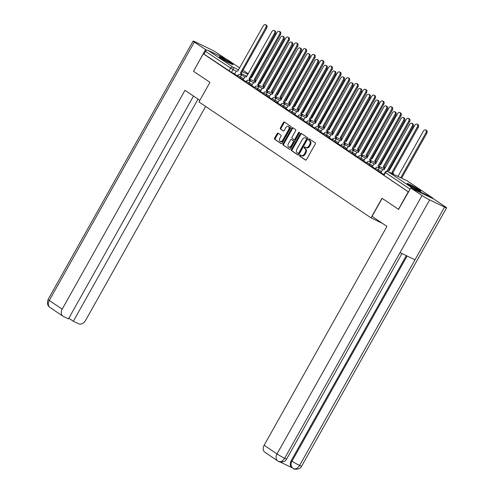 <?xml version="1.0" encoding="UTF-8"?>
<svg xmlns="http://www.w3.org/2000/svg" width="494" height="494" viewBox="0 0 494 494"><rect width="100%" height="100%" fill="white"/><g stroke="black" fill="none" stroke-linecap="round" stroke-linejoin="round"><path stroke-width="0.74" d="M299.71 155.326A0.692 0.457 -64.2 0 0 299.747 156.184L305.502 160.062A0.994 0.648 -64.2 0 0 305.558 160.093A0.994 0.648 -64.2 0 0 306.527 159.562L315.24 144.038A0.994 0.648 -64.2 0 0 315.184 142.809L309.429 138.931A0.692 0.457 -64.2 0 0 308.75 140.135L309.497 140.642A3.174 2.075 -64.2 0 1 309.682 144.569L308.954 145.86A3.174 2.075 -64.2 0 1 305.842 147.552A3.174 2.075 -64.2 0 1 305.675 147.453L304.928 146.953A0.692 0.457 -64.2 0 0 304.248 148.163L304.996 148.663A3.174 2.075 -64.2 0 1 305.181 152.59L304.452 153.887A3.174 2.075 -64.2 0 1 301.34 155.573A3.174 2.075 -64.2 0 1 301.173 155.48L300.426 154.974A0.692 0.457 -64.2 0 0 299.71 155.326M300.858 155.264A0.692 0.457 -64.2 0 0 300.438 156.518L305.805 160.13M309.862 139.222A0.692 0.457 -64.2 0 0 309.442 140.469L310.183 140.969L309.497 140.642M305.36 147.243A0.692 0.457 -64.2 0 0 304.94 148.49L305.681 148.997L304.996 148.663M408.655 184.719A7.879 0.562 29.3 0 0 416.17 189.116A7.879 0.562 29.3 0 0 420.894 191.159A7.879 0.562 29.3 0 0 419.387 189.894A7.879 0.562 29.3 0 0 411.866 185.497A7.879 0.562 29.3 0 0 407.149 183.447A7.879 0.562 29.3 0 0 408.655 184.719M220.812 58.138A7.879 0.562 29.3 0 0 228.327 62.54A7.879 0.562 29.3 0 0 233.051 64.584A7.879 0.562 29.3 0 0 231.544 63.318A7.879 0.562 29.3 0 0 224.029 58.922A7.879 0.562 29.3 0 0 219.305 56.872A7.879 0.562 29.3 0 0 220.812 58.138M278.122 133.232A0.994 0.648 -64.2 0 0 278.073 133.201A0.994 0.648 -64.2 0 0 277.097 133.726L274.652 138.085A0.994 0.648 -64.2 0 0 274.707 139.314L281.105 143.618A0.994 0.648 -64.2 0 0 281.154 143.649A0.994 0.648 -64.2 0 0 282.13 143.124L290.843 127.594A0.994 0.648 -64.2 0 0 290.781 126.365L284.39 122.061A0.994 0.648 -64.2 0 0 284.34 122.03A0.994 0.648 -64.2 0 0 283.365 122.555L280.413 127.816A0.994 0.648 -64.2 0 0 280.469 129.045L283.204 130.891A0.994 0.648 -64.2 0 0 283.26 130.922A0.994 0.648 -64.2 0 0 284.229 130.391L285.699 127.779A2.655 1.735 -64.2 0 1 288.298 126.371A2.655 1.735 -64.2 0 1 288.595 129.737L282.858 139.956A2.655 1.735 -64.2 0 1 280.259 141.37A2.655 1.735 -64.2 0 1 279.962 138.005L280.913 136.301A0.994 0.648 -64.2 0 0 280.858 135.072L278.122 133.232M398.732 209.487L382.004 198.267L371.006 217.866L198.946 101.925L209.944 82.325L193.5 71.247L203.312 53.753L408.544 191.993M398.448 209.351L408.26 191.857M291.497 149.435A0.994 0.648 -64.2 0 0 291.553 150.664L297.95 154.968A0.994 0.648 -64.2 0 0 297.999 154.999A0.994 0.648 -64.2 0 0 298.975 154.474L307.688 138.944A0.994 0.648 -64.2 0 0 307.626 137.715L301.235 133.411A0.994 0.648 -64.2 0 0 301.186 133.38A0.994 0.648 -64.2 0 0 300.21 133.905L291.497 149.435L292.189 149.768A0.994 0.648 -64.2 0 0 292.244 150.997L298.246 155.042M289.527 149.293L283.13 144.989A0.994 0.648 -64.2 0 1 283.074 143.76L291.787 128.23A0.994 0.648 -64.2 0 1 292.763 127.705A0.994 0.648 -64.2 0 1 292.812 127.736L295.548 129.576A0.994 0.648 -64.2 0 1 295.61 130.805L292.071 137.104A0.994 0.648 -64.2 0 0 292.133 138.332L293.949 139.555A0.994 0.648 -64.2 0 0 293.998 139.586A0.994 0.648 -64.2 0 0 294.974 139.055L298.654 132.497A0.692 0.457 -64.2 0 1 299.407 133.01L290.552 148.799A0.994 0.648 -64.2 0 1 289.577 149.324A0.994 0.648 -64.2 0 1 289.527 149.293L289.632 149.349M234.693 73.89L231.476 72.34L233.007 69.617L205.529 51.364A2.019 1.519 -56 0 1 207.894 50.271L227.357 59.663A2.019 1.519 -56 0 1 227.499 59.743A2.019 1.519 -56 0 1 227.629 59.848M203.312 53.753L204.003 54.087L205.529 51.364M432.979 198.681A2.019 1.519 124 0 0 432.448 197.847A2.019 1.519 124 0 0 432.306 197.767L412.842 188.375A2.019 1.519 124 0 0 411.65 188.387M386.87 171.264L412.12 126.26A2.322 1.519 -64.2 0 0 411.86 123.315A2.322 1.519 -64.2 0 0 409.582 124.55L384.104 169.757A2.019 1.321 -64.2 0 0 383.992 169.695A2.019 1.321 -64.2 0 0 382.01 170.77L380.88 172.567L383.826 174.555M372.371 166.811L375.218 168.75M363.763 161.013L366.61 162.952M355.149 155.209L358.002 157.148M346.541 149.41L349.394 151.349M337.933 143.606L340.786 145.551M329.325 137.807L332.178 139.746M320.717 132.009L323.57 133.948M318.321 127.032A2.019 1.321 -64.2 0 0 317.938 125.173L343.256 79.855A2.322 1.519 -64.2 0 0 342.997 76.91A2.322 1.519 -64.2 0 0 340.718 78.145L315.234 123.352A2.019 1.321 -64.2 0 0 315.123 123.29A2.019 1.321 -64.2 0 0 313.14 124.365L312.01 126.161L314.962 128.144M309.713 121.234A2.019 1.321 -64.2 0 0 309.33 119.375L334.648 74.057A2.322 1.519 -64.2 0 0 334.389 71.105A2.322 1.519 -64.2 0 0 332.104 72.346L306.626 117.547A2.019 1.321 -64.2 0 0 306.515 117.486A2.019 1.321 -64.2 0 0 304.532 118.566L303.402 120.357L306.354 122.345M301.105 115.429A2.019 1.321 -64.2 0 0 300.723 113.571L326.034 68.252A2.322 1.519 -64.2 0 0 325.774 65.307A2.322 1.519 -64.2 0 0 323.496 66.542L298.018 111.749A2.019 1.321 -64.2 0 0 297.907 111.687A2.019 1.321 -64.2 0 0 295.925 112.762L294.795 114.559L297.746 116.547M292.497 109.631A2.019 1.321 -64.2 0 0 292.108 107.772L317.426 62.454A2.322 1.519 -64.2 0 0 317.167 59.502A2.322 1.519 -64.2 0 0 314.888 60.743L289.41 105.951A2.019 1.321 -64.2 0 0 289.299 105.889A2.019 1.321 -64.2 0 0 287.317 106.963L286.187 108.754L289.132 110.742M277.677 103.005L280.524 104.944M269.069 97.201L271.916 99.14M260.455 91.402L263.308 93.341M258.066 86.425A2.019 1.321 -64.2 0 0 257.677 84.567L282.994 39.248A2.322 1.519 -64.2 0 0 282.735 36.303A2.322 1.519 -64.2 0 0 280.456 37.538L254.972 82.745A2.019 1.321 -64.2 0 0 254.867 82.683A2.019 1.321 -64.2 0 0 252.885 83.758L251.749 85.555L254.7 87.543M249.458 80.627A2.019 1.321 -64.2 0 0 249.069 78.768L274.386 33.45A2.322 1.519 -64.2 0 0 274.127 30.498A2.322 1.519 -64.2 0 0 271.848 31.74L246.364 76.947A2.019 1.321 -64.2 0 0 246.259 76.885A2.019 1.321 -64.2 0 0 244.277 77.959L243.141 79.75L246.092 81.738M243.301 79.695L240.084 78.138L240.627 77.175L237.762 75.44L237.219 76.409L240.084 78.138M251.909 85.493L248.692 83.943L249.235 82.973L246.37 81.244L245.827 82.208L248.692 83.943M260.517 91.291L257.306 89.741L257.843 88.778L254.978 87.043L254.435 88.012L257.306 89.741M269.125 97.096L265.914 95.546L266.457 94.576L263.586 92.841L263.049 93.811L265.914 95.546M277.733 102.894L274.522 101.344L275.065 100.375L272.2 98.646L271.657 99.609L274.522 101.344M286.347 108.699L283.13 107.142L283.673 106.179L280.808 104.444L280.265 105.413L283.13 107.142M294.955 114.497L291.738 112.947L292.281 111.977L289.416 110.248L288.873 111.212L291.738 112.947M303.563 120.295L300.346 118.745L300.889 117.782L298.024 116.047L297.481 117.016L300.346 118.745M312.171 126.1L308.954 124.55L309.497 123.58L306.632 121.845L306.089 122.815L308.954 124.55M320.779 131.898L317.562 130.348L318.105 129.379L315.24 127.65L314.697 128.613L317.562 130.348M329.387 137.703L326.17 136.146L326.713 135.183L323.848 133.448L323.304 134.417L326.17 136.146M337.995 143.501L334.778 141.951L335.321 140.981L332.456 139.252L331.912 140.216L334.778 141.951M346.603 149.299L343.392 147.749L343.929 146.786L341.064 145.051L340.52 146.02L343.392 147.749M355.211 155.104L352 153.554L352.537 152.584L349.672 150.849L349.128 151.819L352 153.554M363.819 160.902L360.608 159.352L361.151 158.383L358.28 156.654L357.742 157.617L360.608 159.352M372.427 166.706L369.216 165.15L369.759 164.187L366.894 162.452L366.35 163.421L369.216 165.15M381.041 172.505L377.824 170.955L378.367 169.985L375.502 168.256L374.958 169.22L377.824 170.955M371.006 217.866L382.504 223.418M240.85 74.822A2.019 1.321 -64.2 0 0 240.461 72.964L265.778 27.645A2.322 1.519 -64.2 0 0 265.519 24.7A2.322 1.519 -64.2 0 0 263.24 25.935L237.756 71.142A2.019 1.321 -64.2 0 0 237.645 71.08A2.019 1.321 -64.2 0 0 235.669 72.161L234.533 73.952L237.484 75.94M204.003 54.087L231.476 72.34M408.575 191.938L383.949 175.345L383.566 175.024L385.092 172.295L410.106 189.214M301.859 155.808A3.174 2.075 -64.2 0 0 302.025 155.906A3.174 2.075 -64.2 0 0 305.144 154.214L304.452 153.887M305.681 148.997A3.174 2.075 -64.2 0 1 305.866 152.924L305.144 154.214M306.36 147.786A3.174 2.075 -64.2 0 0 306.533 147.885A3.174 2.075 -64.2 0 0 309.645 146.193L308.954 145.86M310.183 140.969A3.174 2.075 -64.2 0 1 310.368 144.903L309.645 146.193M301.624 133.67A0.994 0.648 -64.2 0 0 300.902 134.238L292.189 149.768M298.03 153.362A0.692 0.457 -64.2 0 0 298.747 153.01L306.397 139.382A0.692 0.457 -64.2 0 0 306.354 138.524L305.57 137.993A3.174 2.075 -64.2 0 0 305.403 137.894A3.174 2.075 -64.2 0 0 302.285 139.586L297.061 148.904A3.174 2.075 -64.2 0 0 297.246 152.831L298.03 153.362M298.104 153.399L298.716 153.696A0.692 0.457 -64.2 0 0 299.432 153.344L298.747 153.01M305.903 138.153A3.174 2.075 -64.2 0 1 306.089 138.227A3.174 2.075 -64.2 0 1 306.255 138.326L307.046 138.857A0.692 0.457 -64.2 0 1 307.083 139.716L299.432 153.344M289.824 149.367L283.13 144.989M293.201 127.995A0.994 0.648 -64.2 0 0 292.479 128.564L283.766 144.094A0.994 0.648 -64.2 0 0 283.822 145.322M294.054 139.604L294.634 139.882A0.994 0.648 -64.2 0 0 294.69 139.913A0.994 0.648 -64.2 0 0 295.659 139.388L299.339 132.83L298.654 132.497M288.41 143.637A2.655 1.735 -64.2 0 0 288.7 147.002A2.655 1.735 -64.2 0 0 291.306 145.588L293.325 141.988A0.994 0.648 -64.2 0 0 293.269 140.759L291.454 139.536A0.994 0.648 -64.2 0 0 291.398 139.506A0.994 0.648 -64.2 0 0 290.429 140.037L288.41 143.637M288.7 147.002L289.391 147.335A2.655 1.735 -64.2 0 0 291.991 145.921L291.306 145.588M292.034 139.814A0.994 0.648 -64.2 0 1 292.09 139.839A0.994 0.648 -64.2 0 1 292.139 139.87L293.955 141.093A0.994 0.648 -64.2 0 1 294.016 142.321L291.991 145.921M280.259 141.37L280.944 141.704A2.655 1.735 -64.2 0 0 283.544 140.29L282.858 139.956M288.298 126.371L288.984 126.699A2.655 1.735 -64.2 0 1 289.28 130.064L283.544 140.29M284.779 122.321A0.994 0.648 -64.2 0 0 284.056 122.889L281.098 128.15A0.994 0.648 -64.2 0 0 281.16 129.379L283.507 130.959M278.511 133.491A0.994 0.648 -64.2 0 0 277.782 134.059L275.343 138.419A0.994 0.648 -64.2 0 0 275.399 139.641L281.401 143.692M400.72 177.729L425.877 132.898A2.322 1.519 -64.2 0 0 425.618 129.953A2.322 1.519 -64.2 0 0 423.339 131.188L397.966 176.401M425.618 129.953L426.513 130.385A2.322 1.519 115.8 0 1 426.773 133.331L401.616 178.161M411.86 123.315L412.756 123.747A2.322 1.519 115.8 0 1 413.015 126.692L387.858 171.523M392.44 173.734A2.019 1.321 -64.2 0 0 391.952 172.418L417.269 127.1A2.322 1.519 -64.2 0 0 417.01 124.148A2.322 1.519 -64.2 0 0 414.732 125.39L389.247 170.597A2.019 1.321 -64.2 0 0 389.142 170.529A2.019 1.321 -64.2 0 0 388.445 170.486M417.01 124.148L417.905 124.581A2.322 1.519 115.8 0 1 418.165 127.532L392.847 172.844A2.019 1.321 115.8 0 1 393.335 174.166M392.761 172.789L391.872 172.363M383.733 168.473A2.019 1.321 -64.2 0 0 383.344 166.614L408.661 121.296A2.322 1.519 -64.2 0 0 408.402 118.35A2.322 1.519 -64.2 0 0 406.124 119.585L380.639 164.792A2.019 1.321 -64.2 0 0 380.534 164.73A2.019 1.321 -64.2 0 0 379.83 164.681M408.402 118.35L409.298 118.782A2.322 1.519 115.8 0 1 409.557 121.728L384.239 167.046A2.019 1.321 115.8 0 1 384.622 168.905M384.153 166.991L383.264 166.558M382.152 198.372L372.05 216.372L386.95 226.413L264.142 445.255L277.029 453.937L422.03 195.544L410.798 187.979L398.553 209.4M422.03 195.544A6.212 0.445 29.3 0 0 429.65 199.872L400.06 252.607L414.985 259.807L444.575 207.072L429.65 199.872M444.575 207.072A6.212 0.445 29.3 0 0 446.601 207.826A6.212 0.445 29.3 0 0 445.415 206.832L434.183 199.261L410.798 187.979M280.061 461.958L292.189 467.806M400.06 252.607L284.649 458.265A6.212 0.445 29.3 0 1 277.029 453.937A6.064 4.563 124 0 0 277.77 460.951L264.883 452.269A6.064 4.563 -56 0 1 264.142 445.255M291.244 460.649L291.985 461.155A6.212 0.445 29.3 0 0 299.574 465.465A6.212 0.445 29.3 0 0 301.599 466.219C300.272 469.936 293.825 469.467 293.646 468.701L291.979 467.67A6.064 4.563 -56 0 1 291.244 460.649L406.303 255.614M407.112 256.009L291.985 461.155C290.453 464.36 290.843 466.787 293.158 468.417M414.985 259.807L299.574 465.465C297.567 468.528 295.486 469.547 293.343 468.522M277.77 460.951L278.696 461.489C278.851 462.242 285.304 462.724 286.644 459A6.212 0.445 29.3 0 1 284.649 458.259C282.642 461.322 280.555 462.335 278.381 461.303M199.842 100.331L184.978 90.316L62.176 309.158A6.064 4.563 124 0 0 62.911 316.172A6.064 4.563 124 0 0 63.343 316.419L68.462 318.896L193.512 96.064M193.098 41.082A6.212 0.445 29.3 0 0 194.29 42.083L49.289 300.476A6.064 4.563 124 0 0 50.03 307.49C47.492 305.761 46.85 303.088 48.097 299.475L193.098 41.082A6.212 0.445 29.3 0 1 195.124 41.842L210.049 49.042A6.212 0.445 29.3 0 1 217.675 53.371L226.153 59.082M194.29 42.083L206.77 50.258M68.845 318.216L73.347 321.248L78.472 323.724A6.064 4.563 124 0 0 85.561 320.439L205.646 106.445M73.347 321.248L198.014 99.096M205.516 49.653L193.512 71.222M409.736 185.417A6.817 0.488 -150.7 0 1 409.903 185.497A6.817 0.488 -150.7 0 1 417.862 189.98M418.566 190.32A7.83 0.556 29.3 0 0 409.347 185.127A7.83 0.556 29.3 0 0 409.075 184.997M221.892 58.842A6.817 0.488 -150.7 0 1 222.059 58.922A6.817 0.488 -150.7 0 1 230.019 63.405M230.723 63.745A7.83 0.556 29.3 0 0 221.503 58.551A7.83 0.556 29.3 0 0 221.238 58.422M378.583 167.639A2.019 1.321 -64.2 0 0 378.194 165.78L379.089 166.212A2.019 1.321 115.8 0 1 379.478 168.071M378.114 165.725L403.512 120.462A2.322 1.519 -64.2 0 0 403.252 117.51L404.148 117.943A2.322 1.519 115.8 0 1 404.407 120.894L379.009 166.157M403.252 117.51A2.322 1.519 -64.2 0 0 400.974 118.751L375.489 163.959A2.019 1.321 -64.2 0 0 375.384 163.897A2.019 1.321 -64.2 0 0 373.402 164.971L372.359 166.824M369.975 161.834A2.019 1.321 -64.2 0 0 369.586 159.976L370.481 160.408A2.019 1.321 115.8 0 1 370.871 162.267M369.506 159.92L394.904 114.657A2.322 1.519 -64.2 0 0 394.644 111.712L395.54 112.144A2.322 1.519 115.8 0 1 395.799 115.09L370.401 160.352M394.644 111.712A2.322 1.519 -64.2 0 0 392.366 112.947L366.881 158.154A2.019 1.321 -64.2 0 0 366.776 158.092A2.019 1.321 -64.2 0 0 364.794 159.167L363.751 161.025M375.125 162.674A2.019 1.321 -64.2 0 0 374.736 160.816L400.054 115.497A2.322 1.519 -64.2 0 0 399.794 112.546A2.322 1.519 -64.2 0 0 397.516 113.787L372.031 158.994A2.019 1.321 -64.2 0 0 371.92 158.932A2.019 1.321 -64.2 0 0 371.222 158.883M399.794 112.546L400.69 112.978A2.322 1.519 115.8 0 1 400.949 115.929L375.631 161.248A2.019 1.321 115.8 0 1 376.014 163.106M375.545 161.192L374.65 160.76M366.511 156.87A2.019 1.321 -64.2 0 0 366.128 155.011L391.446 109.699A2.322 1.519 -64.2 0 0 391.186 106.747A2.322 1.519 -64.2 0 0 388.908 107.988L363.423 153.189A2.019 1.321 -64.2 0 0 363.312 153.128A2.019 1.321 -64.2 0 0 362.615 153.084M391.186 106.747L392.082 107.179A2.322 1.519 115.8 0 1 392.341 110.125L367.023 155.443A2.019 1.321 115.8 0 1 367.406 157.302M366.937 155.388L366.042 154.955M357.903 151.071A2.019 1.321 -64.2 0 0 357.52 149.213L382.838 103.894A2.322 1.519 -64.2 0 0 382.578 100.949A2.322 1.519 -64.2 0 0 380.3 102.184L354.816 147.391A2.019 1.321 -64.2 0 0 354.704 147.329A2.019 1.321 -64.2 0 0 354.007 147.28M382.578 100.949L383.468 101.381A2.322 1.519 115.8 0 1 383.727 104.327L358.409 149.645A2.019 1.321 115.8 0 1 358.798 151.504M358.329 149.589L357.434 149.157M361.367 156.036A2.019 1.321 -64.2 0 0 360.978 154.177L361.874 154.61A2.019 1.321 115.8 0 1 362.263 156.468M360.898 154.122L386.296 108.859A2.322 1.519 -64.2 0 0 386.036 105.914L386.932 106.34A2.322 1.519 115.8 0 1 387.191 109.291L361.793 154.554M386.036 105.914A2.322 1.519 -64.2 0 0 383.758 107.149L358.274 152.356A2.019 1.321 -64.2 0 0 358.169 152.294A2.019 1.321 -64.2 0 0 356.186 153.368L355.143 155.227M352.759 150.232A2.019 1.321 -64.2 0 0 352.37 148.379L353.266 148.805A2.019 1.321 115.8 0 1 353.655 150.664M352.29 148.317L377.688 103.061A2.322 1.519 -64.2 0 0 377.428 100.109L378.324 100.541A2.322 1.519 115.8 0 1 378.583 103.487L353.179 148.75M377.428 100.109A2.322 1.519 -64.2 0 0 375.15 101.35L349.666 146.551A2.019 1.321 -64.2 0 0 349.561 146.49A2.019 1.321 -64.2 0 0 347.578 147.57L346.535 149.423M344.151 144.433A2.019 1.321 -64.2 0 0 343.762 142.575L344.658 143.007A2.019 1.321 115.8 0 1 345.04 144.865M343.682 142.519L369.08 97.256A2.322 1.519 -64.2 0 0 368.82 94.311L369.716 94.743A2.322 1.519 115.8 0 1 369.975 97.689L344.571 142.951M368.82 94.311A2.322 1.519 -64.2 0 0 366.542 95.546L341.058 140.753A2.019 1.321 -64.2 0 0 340.953 140.691A2.019 1.321 -64.2 0 0 338.97 141.766L337.927 143.624M349.295 145.273A2.019 1.321 -64.2 0 0 348.912 143.414L374.23 98.096A2.322 1.519 -64.2 0 0 373.97 95.144A2.322 1.519 -64.2 0 0 371.686 96.386L346.208 141.593A2.019 1.321 -64.2 0 0 346.096 141.531A2.019 1.321 -64.2 0 0 345.399 141.482M373.97 95.144L374.86 95.577A2.322 1.519 115.8 0 1 375.119 98.528L349.801 143.847A2.019 1.321 115.8 0 1 350.19 145.699M349.721 143.785L348.826 143.359M335.543 138.635A2.019 1.321 -64.2 0 0 335.154 136.776L336.05 137.209A2.019 1.321 115.8 0 1 336.433 139.067M335.068 136.721L360.472 91.458A2.322 1.519 -64.2 0 0 360.212 88.506L361.108 88.939A2.322 1.519 115.8 0 1 361.367 91.89L335.963 137.153M360.212 88.506A2.322 1.519 -64.2 0 0 357.934 89.747L332.45 134.955A2.019 1.321 -64.2 0 0 332.339 134.893A2.019 1.321 -64.2 0 0 330.363 135.967L329.319 137.82M340.687 139.469A2.019 1.321 -64.2 0 0 340.304 137.61L365.616 92.292A2.322 1.519 -64.2 0 0 365.356 89.346A2.322 1.519 -64.2 0 0 363.078 90.581L337.6 135.788A2.019 1.321 -64.2 0 0 337.488 135.727A2.019 1.321 -64.2 0 0 336.791 135.677M365.356 89.346L366.252 89.778A2.322 1.519 115.8 0 1 366.511 92.724L341.193 138.042A2.019 1.321 115.8 0 1 341.582 139.901M341.113 137.987L340.218 137.554M326.935 132.83A2.019 1.321 -64.2 0 0 326.546 130.972L327.442 131.404A2.019 1.321 115.8 0 1 327.825 133.263M326.46 130.916L351.864 85.653A2.322 1.519 -64.2 0 0 351.605 82.708L352.5 83.14A2.322 1.519 115.8 0 1 352.759 86.086L327.355 131.348M351.605 82.708A2.322 1.519 -64.2 0 0 349.326 83.943L323.842 129.15A2.019 1.321 -64.2 0 0 323.731 129.088A2.019 1.321 -64.2 0 0 321.748 130.163L320.711 132.022M332.079 133.67A2.019 1.321 -64.2 0 0 331.69 131.812L357.008 86.493A2.322 1.519 -64.2 0 0 356.748 83.542A2.322 1.519 -64.2 0 0 354.47 84.783L328.992 129.99A2.019 1.321 -64.2 0 0 328.881 129.928A2.019 1.321 -64.2 0 0 328.183 129.879M356.748 83.542L357.644 83.974A2.322 1.519 115.8 0 1 357.903 86.925L332.586 132.244A2.019 1.321 115.8 0 1 332.975 134.102M332.505 132.188L331.61 131.756M317.852 125.118L318.834 125.606A2.019 1.321 115.8 0 1 319.217 127.464M342.997 76.91L343.886 77.336A2.322 1.519 115.8 0 1 344.145 80.287L318.747 125.55M323.471 127.866A2.019 1.321 -64.2 0 0 323.082 126.007L348.4 80.695A2.322 1.519 -64.2 0 0 348.14 77.743A2.322 1.519 -64.2 0 0 345.862 78.984L320.378 124.185A2.019 1.321 -64.2 0 0 320.273 124.124A2.019 1.321 -64.2 0 0 319.575 124.08M348.14 77.743L349.036 78.175A2.322 1.519 115.8 0 1 349.295 81.121L323.978 126.439A2.019 1.321 115.8 0 1 324.367 128.298M323.897 126.384L323.002 125.951M309.244 119.32L310.22 119.801A2.019 1.321 115.8 0 1 310.609 121.66M334.389 71.105L335.278 71.537A2.322 1.519 115.8 0 1 335.537 74.483L310.139 119.746M314.863 122.067A2.019 1.321 -64.2 0 0 314.474 120.209L339.792 74.89A2.322 1.519 -64.2 0 0 339.532 71.945A2.322 1.519 -64.2 0 0 337.254 73.18L311.77 118.387A2.019 1.321 -64.2 0 0 311.665 118.325A2.019 1.321 -64.2 0 0 310.967 118.276M339.532 71.945L340.428 72.377A2.322 1.519 115.8 0 1 340.687 75.323L315.37 120.641A2.019 1.321 115.8 0 1 315.759 122.5M315.289 120.585L314.394 120.153M300.636 113.515L301.612 114.003A2.019 1.321 115.8 0 1 302.001 115.862M325.774 65.307L326.67 65.739A2.322 1.519 115.8 0 1 326.929 68.685L301.531 113.947M306.255 116.269A2.019 1.321 -64.2 0 0 305.866 114.41L331.184 69.092A2.322 1.519 -64.2 0 0 330.924 66.14A2.322 1.519 -64.2 0 0 328.646 67.382L303.162 112.589A2.019 1.321 -64.2 0 0 303.057 112.527A2.019 1.321 -64.2 0 0 302.359 112.478M330.924 66.14L331.82 66.573A2.322 1.519 115.8 0 1 332.079 69.524L306.762 114.843A2.019 1.321 115.8 0 1 307.151 116.701M306.681 114.787L305.786 114.355M292.028 107.717L293.004 108.205A2.019 1.321 115.8 0 1 293.393 110.063M317.167 59.502L318.062 59.935A2.322 1.519 115.8 0 1 318.321 62.886L292.923 108.149M297.647 110.465A2.019 1.321 -64.2 0 0 297.258 108.606L322.576 63.288A2.322 1.519 -64.2 0 0 322.316 60.342A2.322 1.519 -64.2 0 0 320.038 61.577L294.554 106.784A2.019 1.321 -64.2 0 0 294.449 106.723A2.019 1.321 -64.2 0 0 293.745 106.673M322.316 60.342L323.212 60.774A2.322 1.519 115.8 0 1 323.471 63.72L298.154 109.038A2.019 1.321 115.8 0 1 298.543 110.897M298.067 108.983L297.178 108.55M283.889 103.826A2.019 1.321 -64.2 0 0 283.5 101.968L284.396 102.4A2.019 1.321 115.8 0 1 284.785 104.259M283.42 101.912L308.818 56.649A2.322 1.519 -64.2 0 0 308.559 53.704L309.454 54.136A2.322 1.519 115.8 0 1 309.713 57.082L284.316 102.344M308.559 53.704A2.322 1.519 -64.2 0 0 306.28 54.939L280.796 100.146A2.019 1.321 -64.2 0 0 280.691 100.084A2.019 1.321 -64.2 0 0 278.709 101.165L277.665 103.018M289.039 104.666A2.019 1.321 -64.2 0 0 288.65 102.808L313.968 57.489A2.322 1.519 -64.2 0 0 313.709 54.544A2.322 1.519 -64.2 0 0 311.43 55.779L285.946 100.986A2.019 1.321 -64.2 0 0 285.841 100.924A2.019 1.321 -64.2 0 0 285.137 100.875M313.709 54.544L314.604 54.97A2.322 1.519 115.8 0 1 314.863 57.922L289.546 103.24A2.019 1.321 115.8 0 1 289.929 105.099M289.459 103.184L288.57 102.752M275.282 98.028A2.019 1.321 -64.2 0 0 274.892 96.169L275.788 96.602A2.019 1.321 115.8 0 1 276.177 98.46M274.812 96.114L300.21 50.851A2.322 1.519 -64.2 0 0 299.951 47.906L300.846 48.332A2.322 1.519 115.8 0 1 301.105 51.283L275.708 96.546M299.951 47.906A2.322 1.519 -64.2 0 0 297.672 49.141L272.188 94.348A2.019 1.321 -64.2 0 0 272.083 94.286A2.019 1.321 -64.2 0 0 270.101 95.361L269.057 97.219M280.431 98.862A2.019 1.321 -64.2 0 0 280.042 97.003L305.36 51.691A2.322 1.519 -64.2 0 0 305.101 48.739A2.322 1.519 -64.2 0 0 302.822 49.98L277.338 95.181A2.019 1.321 -64.2 0 0 277.227 95.12A2.019 1.321 -64.2 0 0 276.529 95.076M305.101 48.739L305.996 49.172A2.322 1.519 115.8 0 1 306.255 52.117L280.938 97.435A2.019 1.321 115.8 0 1 281.321 99.294M280.851 97.38L279.956 96.948M266.674 92.23A2.019 1.321 -64.2 0 0 266.285 90.371L267.18 90.797A2.019 1.321 115.8 0 1 267.569 92.656M266.204 90.316L291.602 45.053A2.322 1.519 -64.2 0 0 291.343 42.101L292.238 42.533A2.322 1.519 115.8 0 1 292.497 45.479L267.1 90.742M291.343 42.101A2.322 1.519 -64.2 0 0 289.064 43.342L263.58 88.543A2.019 1.321 -64.2 0 0 263.475 88.482A2.019 1.321 -64.2 0 0 261.493 89.562L260.449 91.415M271.817 93.063A2.019 1.321 -64.2 0 0 271.434 91.205L296.752 45.886A2.322 1.519 -64.2 0 0 296.493 42.941A2.322 1.519 -64.2 0 0 294.214 44.176L268.73 89.383A2.019 1.321 -64.2 0 0 268.619 89.321A2.019 1.321 -64.2 0 0 267.921 89.272M296.493 42.941L297.388 43.373A2.322 1.519 115.8 0 1 297.647 46.319L272.33 91.637A2.019 1.321 115.8 0 1 272.713 93.496M272.243 91.581L271.348 91.149M257.596 84.511L258.572 84.999A2.019 1.321 115.8 0 1 258.961 86.858M282.735 36.303L283.63 36.735A2.322 1.519 115.8 0 1 283.889 39.681L258.486 84.943M263.209 87.265A2.019 1.321 -64.2 0 0 262.827 85.406L288.144 40.088A2.322 1.519 -64.2 0 0 287.885 37.136A2.322 1.519 -64.2 0 0 285.606 38.378L260.122 83.585A2.019 1.321 -64.2 0 0 260.011 83.523A2.019 1.321 -64.2 0 0 259.313 83.474M287.885 37.136L288.774 37.569A2.322 1.519 115.8 0 1 289.033 40.52L263.716 85.839A2.019 1.321 115.8 0 1 264.105 87.697M263.635 85.783L262.74 85.351M248.988 78.713L249.964 79.201A2.019 1.321 115.8 0 1 250.347 81.059M274.127 30.498L275.022 30.931A2.322 1.519 115.8 0 1 275.282 33.882L249.878 79.145M254.601 81.461A2.019 1.321 -64.2 0 0 254.219 79.602L279.536 34.284A2.322 1.519 -64.2 0 0 279.277 31.338A2.322 1.519 -64.2 0 0 276.992 32.573L251.514 77.78A2.019 1.321 -64.2 0 0 251.403 77.719A2.019 1.321 -64.2 0 0 250.705 77.669M279.277 31.338L280.166 31.77A2.322 1.519 115.8 0 1 280.425 34.716L255.108 80.034A2.019 1.321 115.8 0 1 255.497 81.893M255.028 79.979L254.132 79.546M240.374 72.908L241.356 73.396A2.019 1.321 115.8 0 1 241.739 75.255M265.519 24.7L266.414 25.132A2.322 1.519 115.8 0 1 266.674 28.078L241.27 73.34M300.438 156.518L299.747 156.184M309.442 140.469L308.75 140.135M304.94 148.49L304.248 148.163M246.846 76.292L241.696 73.81M236.447 71.272L233.007 69.617A2.019 1.321 115.8 0 0 232.89 67.116L238.59 69.864M242.233 71.624L247.926 74.372M251.57 76.132L252.354 76.49M248.272 73.754L243.023 70.216L248.272 73.742M227.499 59.743L239.664 67.944L227.357 59.663M207.894 50.271L232.89 67.116A2.019 1.519 124 0 0 230.525 68.209L229 70.932M432.306 197.767L407.309 180.921L387.846 171.529L412.842 188.375M243.845 78.725L240.627 77.175A2.019 1.321 115.8 0 0 240.51 74.674A2.019 1.321 115.8 0 0 240.405 74.613A2.019 2.019 0 0 0 237.762 75.44M252.453 84.523L249.235 82.973A2.019 1.321 115.8 0 0 249.118 80.473A2.019 1.321 115.8 0 0 249.013 80.411A2.019 2.019 0 0 0 246.37 81.244M261.06 90.328L257.843 88.778A2.019 1.321 115.8 0 0 257.726 86.277A2.019 1.321 115.8 0 0 257.621 86.209A2.019 2.019 0 0 0 254.978 87.043M269.668 96.126L266.457 94.576A2.019 1.321 115.8 0 0 266.34 92.075A2.019 1.321 115.8 0 0 266.229 92.014A2.019 2.019 0 0 0 263.586 92.841M278.276 101.931L275.065 100.375A2.019 1.321 115.8 0 0 274.948 97.874A2.019 1.321 115.8 0 0 274.837 97.812A2.019 2.019 0 0 0 272.2 98.646M286.884 107.729L283.673 106.179A2.019 1.321 115.8 0 0 283.556 103.678A2.019 1.321 115.8 0 0 283.445 103.617A2.019 2.019 0 0 0 280.808 104.444M295.492 113.527L292.281 111.977A2.019 1.321 115.8 0 0 292.164 109.477A2.019 1.321 115.8 0 0 292.053 109.415A2.019 2.019 0 0 0 289.416 110.248M304.106 119.332L300.889 117.782A2.019 1.321 115.8 0 0 300.772 115.281A2.019 1.321 115.8 0 0 300.661 115.213A2.019 2.019 0 0 0 298.024 116.047M312.714 125.13L309.497 123.58A2.019 1.321 115.8 0 0 309.38 121.079A2.019 1.321 115.8 0 0 309.269 121.018A2.019 2.019 0 0 0 306.632 121.845M321.322 130.935L318.105 129.379A2.019 1.321 115.8 0 0 317.988 126.878A2.019 1.321 115.8 0 0 317.883 126.816A2.019 2.019 0 0 0 315.24 127.65M329.93 136.733L326.713 135.183A2.019 1.321 115.8 0 0 326.596 132.682A2.019 1.321 115.8 0 0 326.491 132.62A2.019 2.019 0 0 0 323.848 133.448M338.538 142.531L335.321 140.981A2.019 1.321 115.8 0 0 335.204 138.481A2.019 1.321 115.8 0 0 335.099 138.419A2.019 2.019 0 0 0 332.456 139.252M347.146 148.336L343.929 146.786A2.019 1.321 115.8 0 0 343.812 144.285A2.019 1.321 115.8 0 0 343.707 144.217A2.019 2.019 0 0 0 341.064 145.051M355.754 154.134L352.537 152.584A2.019 1.321 115.8 0 0 352.42 150.083A2.019 1.321 115.8 0 0 352.315 150.022A2.019 2.019 0 0 0 349.672 150.849M364.362 159.939L361.151 158.383A2.019 1.321 115.8 0 0 361.034 155.882A2.019 1.321 115.8 0 0 360.923 155.82A2.019 2.019 0 0 0 358.28 156.654M372.97 165.737L369.759 164.187A2.019 1.321 115.8 0 0 369.642 161.686A2.019 1.321 115.8 0 0 369.531 161.624A2.019 2.019 0 0 0 366.894 162.452M381.578 171.535L378.367 169.985A2.019 1.321 115.8 0 0 378.25 167.485A2.019 1.321 115.8 0 0 378.138 167.423A2.019 2.019 0 0 0 375.502 168.256M383.949 175.345L385.481 172.622A2.019 1.519 124 0 1 387.846 171.529A2.019 1.321 -64.2 0 0 387.734 171.467A2.019 2.019 0 0 0 385.092 172.295M432.448 197.847L407.451 181.002A2.019 2.019 0 0 0 407.198 180.86A2.019 1.321 -64.2 0 1 407.309 180.921A2.019 1.519 -56 0 1 407.451 181.002A2.019 1.519 -56 0 1 407.581 181.107M387.734 171.467L407.198 180.86A2.019 1.321 -64.2 0 0 407.081 180.81M305.866 152.924L305.181 152.59M310.368 144.903L309.682 144.569M300.902 134.238L300.21 133.905M292.244 150.997L291.553 150.664M307.083 139.716L306.397 139.382M307.046 138.857L306.354 138.524M306.255 138.326L305.57 137.993M283.766 144.094L283.074 143.76M292.479 128.564L291.787 128.23M295.659 139.388L294.974 139.055M294.016 142.321L293.325 141.988M293.955 141.093L293.269 140.759M292.139 139.87L291.454 139.536M289.28 130.064L288.595 129.737M281.16 129.379L280.469 129.045M281.098 128.15L280.413 127.816M284.056 122.889L283.365 122.555M275.399 139.641L274.707 139.314M275.343 138.419L274.652 138.085M277.782 134.059L277.097 133.726M426.773 133.331L425.877 132.898M412.12 126.26L413.015 126.692M392.847 172.844L391.952 172.418M418.165 127.532L417.269 127.1M384.239 167.046L383.344 166.614M409.557 121.728L408.661 121.296M48.097 299.475A6.212 0.445 29.3 0 0 49.289 300.476L62.176 309.158M378.194 165.78L379.089 166.212M403.512 120.462L404.407 120.894M369.586 159.976L370.481 160.408M394.904 114.657L395.799 115.09M375.631 161.248L374.736 160.816M400.949 115.929L400.054 115.497M367.023 155.443L366.128 155.011M392.341 110.125L391.446 109.699M358.409 149.645L357.52 149.213M383.727 104.327L382.838 103.894M360.978 154.177L361.874 154.61M386.296 108.859L387.191 109.291M352.37 148.379L353.266 148.805M377.688 103.061L378.583 103.487M343.762 142.575L344.658 143.007M369.08 97.256L369.975 97.689M349.801 143.847L348.912 143.414M375.119 98.528L374.23 98.096M335.154 136.776L336.05 137.209M360.472 91.458L361.367 91.89M341.193 138.042L340.304 137.61M366.511 92.724L365.616 92.292M326.546 130.972L327.442 131.404M351.864 85.653L352.759 86.086M332.586 132.244L331.69 131.812M357.903 86.925L357.008 86.493M317.938 125.173L318.834 125.606M343.256 79.855L344.145 80.287M323.978 126.439L323.082 126.007M349.295 81.121L348.4 80.695M309.33 119.375L310.22 119.801M334.648 74.057L335.537 74.483M315.37 120.641L314.474 120.209M340.687 75.323L339.792 74.89M300.723 113.571L301.612 114.003M326.034 68.252L326.929 68.685M306.762 114.843L305.866 114.41M332.079 69.524L331.184 69.092M292.108 107.772L293.004 108.205M317.426 62.454L318.321 62.886M298.154 109.038L297.258 108.606M323.471 63.72L322.576 63.288M283.5 101.968L284.396 102.4M308.818 56.649L309.713 57.082M289.546 103.24L288.65 102.808M314.863 57.922L313.968 57.489M274.892 96.169L275.788 96.602M300.21 50.851L301.105 51.283M280.938 97.435L280.042 97.003M306.255 52.117L305.36 51.691M266.285 90.371L267.18 90.797M291.602 45.053L292.497 45.479M272.33 91.637L271.434 91.205M297.647 46.319L296.752 45.886M257.677 84.567L258.572 84.999M282.994 39.248L283.889 39.681M263.716 85.839L262.827 85.406M289.033 40.52L288.144 40.088M249.069 78.768L249.964 79.201M274.386 33.45L275.282 33.882M255.108 80.034L254.219 79.602M280.425 34.716L279.536 34.284M240.461 72.964L241.356 73.396M265.778 27.645L266.674 28.078M378.138 167.423L382.992 169.763M369.531 161.624L374.384 163.965M379.176 166.274L384.678 168.929M360.923 155.82L365.776 158.166M370.568 160.476L376.07 163.131M352.315 150.022L357.168 152.362M361.96 154.678L367.462 157.327M343.707 144.217L348.56 146.564M353.352 148.873L358.854 151.528M335.099 138.419L339.952 140.759M344.744 143.075L350.246 145.73M326.491 132.62L331.344 134.961M336.136 137.27L341.638 139.925M317.883 126.816L322.736 129.162M327.528 131.472L333.03 134.127M309.269 121.018L314.128 123.358M318.92 125.674L324.416 128.323M300.661 115.213L305.514 117.56M310.312 119.869L315.808 122.524M292.053 109.415L296.906 111.755M301.698 114.071L307.2 116.726M283.445 103.617L288.298 105.957M293.09 108.266L298.592 110.922M274.837 97.812L279.69 100.159M284.482 102.468L289.984 105.123M266.229 92.014L271.083 94.354M275.874 96.67L281.376 99.319M257.621 86.209L262.475 88.556M267.266 90.865L272.768 93.52M249.013 80.411L253.867 82.751M258.658 85.067L264.16 87.722M240.405 74.613L245.259 76.953M250.05 79.262L255.552 81.918M302.025 155.906L301.34 155.573M306.533 147.885L305.842 147.552M298.753 153.714L298.067 153.381M306.089 138.227L305.403 137.894M294.69 139.913L293.998 139.586M292.09 139.839L291.398 139.506M286.644 459L401.955 253.521M301.599 466.219L446.601 207.826M62.911 316.172L50.03 307.49"/></g></svg>
